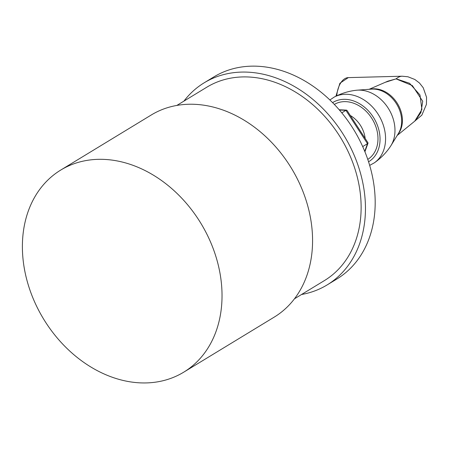 <?xml version="1.0" encoding="UTF-8"?>
<svg xmlns="http://www.w3.org/2000/svg" width="449" height="449" viewBox="0 0 449 449"><rect width="100%" height="100%" fill="white"/><g stroke="black" fill="none" stroke-linecap="round" stroke-linejoin="round"><path stroke-width="0.67" d="M369.679 165.395L374.32 162.835C380.803 158.289 386.202 152.778 390.523 146.295A34.927 27.181 -121.3 0 0 390.972 145.594A34.927 27.181 -121.3 0 0 394.525 124.609A34.927 27.181 -121.3 0 0 357.252 90.17A34.927 27.181 -121.3 0 0 356.422 90.243C348.682 91.102 341.302 93.364 334.286 97.035L329.88 99.975M367.77 159.401A32.176 25.043 -121.3 0 0 377.564 133.42A32.176 25.043 -121.3 0 0 334.325 104.426M414.764 121.146L421.908 109.505L419.983 94.969L409.567 83.29L396.175 78.839L385.096 82.363M387.869 81.162L396.08 78.901L412.39 85.602L422.717 101.283L420.96 112.469L415.246 120.753L397.174 135.48M362.702 146.587L367.501 143.669L367.989 142.816L346.959 110.347L345.921 110.353L367.501 143.669L364.74 151.324M341.796 112.862L345.921 110.353L339.405 110.022M350.276 115.466A25.234 19.638 58.7 0 1 365.16 138.449M301.548 294.493A118.295 92.062 -121.3 0 0 327.119 284.935A118.295 92.062 -121.3 0 0 344.282 136.03A118.295 92.062 -121.3 0 0 204.155 82.818A118.295 92.062 -121.3 0 0 195.657 88.874A118.295 92.062 -121.3 0 0 183.916 101.132M327.119 284.935L336.845 279.02A118.295 92.062 -121.3 0 0 354.014 130.109A118.295 92.062 -121.3 0 0 213.881 76.897L204.155 82.818M294.471 298.798L324.453 280.558A113.165 88.071 -121.3 0 0 340.875 138.101A113.165 88.071 -121.3 0 0 206.815 87.196L176.833 105.436M183.692 372.193L274.232 317.112A118.295 92.062 -121.3 0 0 291.401 168.201A118.295 92.062 -121.3 0 0 151.268 114.989L60.727 170.07A118.295 92.062 -121.3 0 0 52.236 176.126A118.295 92.062 -121.3 0 0 47.167 324.627A118.295 92.062 -121.3 0 0 183.692 372.193A118.295 92.062 -121.3 0 0 200.86 223.282A118.295 92.062 -121.3 0 0 60.727 170.07M374.32 162.835A38.558 30.01 -121.3 0 0 385.068 132.354A38.558 30.01 -121.3 0 0 334.286 97.035M332.58 102.63A34.618 26.946 58.7 0 1 379.596 133.527A34.618 26.946 58.7 0 1 368.567 161.78M336.739 95.811A20.031 11.113 -87.1 0 1 348.301 77.615L402.169 76.212A24.195 13.425 92.9 0 0 396.175 78.839A0.791 0.455 88.9 0 1 396.08 78.901M397.646 134.711A27.501 21.4 -121.3 0 0 402.057 115.954A27.501 21.4 -121.3 0 0 369.987 89.244M357.252 90.17L371.564 89.127A27.877 21.692 58.7 0 1 401.311 116.617A27.877 21.692 58.7 0 1 398.476 133.364L390.972 145.594M335.931 96.198L339.899 83.25L348.301 77.615M387.914 81.146L369.084 89.312M402.169 76.212L407.922 76.768L414.854 79.484L419.467 83.009L423.216 87.723L426.55 97.281L426.427 104.392L421.847 115.146L413.641 122.061M339.175 109.752L346.583 110.134M368.028 143.147L364.919 151.762"/></g></svg>
